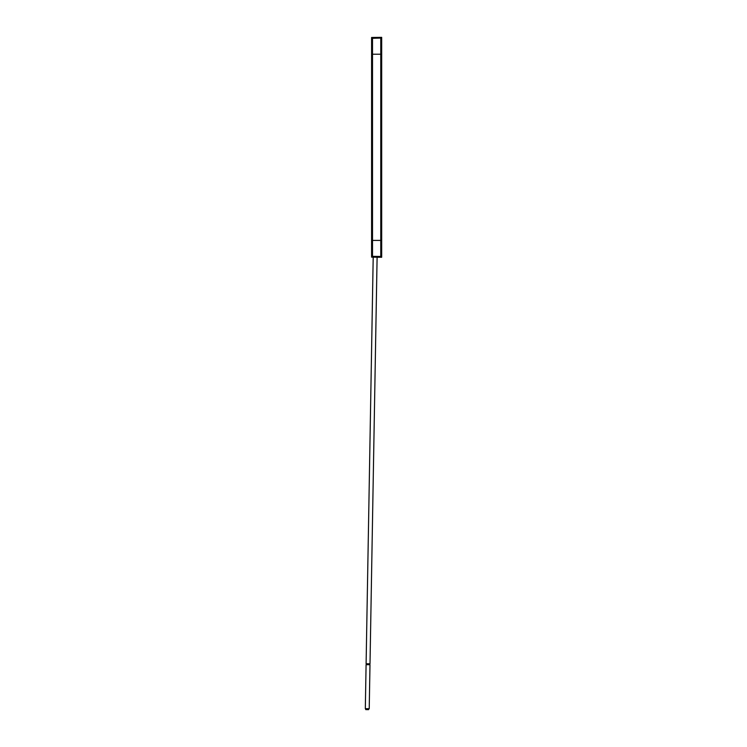 <?xml version="1.0" encoding="UTF-8"?>
<svg xmlns="http://www.w3.org/2000/svg" width="747" height="747" viewBox="0 0 747 747"><rect width="100%" height="100%" fill="white"/><g stroke="black" fill="none" stroke-linecap="round" stroke-linejoin="round"><path stroke-width="1.12" d="M371.586 54.223L371.586 240.403L372.51 240.403L372.51 54.223L371.586 54.223L371.586 37.481L381.68 37.35L381.68 54.223L380.765 54.223L380.765 240.403L381.68 240.403L381.68 54.223M371.586 257.145L378.468 257.267L371.586 257.145L371.586 240.403M381.68 37.35L371.586 37.481M381.68 240.403L381.68 257.276L378.468 257.267M380.765 38.162L380.765 54.223L372.51 54.223L372.51 38.302L381.68 38.05M375.255 37.733L372.641 37.966L377.104 38.041L375.255 37.733M377.87 37.873L377.104 37.752M372.641 37.966L373.407 38.106M372.51 256.324L380.765 256.473L380.765 240.403L372.51 240.403L372.51 256.324L371.586 256.398M375.508 256.398L372.641 256.669L375.255 256.893L377.87 256.763L375.013 256.398M377.104 256.875L377.87 256.763M373.407 256.529L372.641 256.669M377.104 257.239L370.008 663.812L366.105 663.738L373.201 257.173M371.586 255.129L371.586 251.552M369.989 664.727L366.086 664.662L365.32 708.679L369.223 708.744L369.989 664.727M368.588 708.735L368.57 709.65L365.741 709.603L365.75 708.679M375.013 38.228L375.508 38.228M367.038 708.707L367.02 709.622M367.309 708.707L367.291 709.631M375.629 38.125L373.948 38.125M373.948 256.501L375.629 256.501M366.534 663.747L366.525 664.662M367.823 663.775L367.804 664.69M368.094 663.775L368.075 664.69M369.373 663.803L369.354 664.718M381.68 256.576L380.765 256.473M371.586 38.228L372.51 38.302M378.468 257.22L381.68 257.276"/></g></svg>
